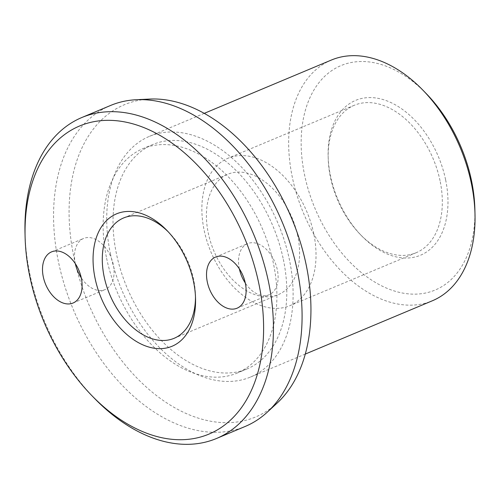 <?xml version="1.0" encoding="UTF-8"?>
<svg xmlns="http://www.w3.org/2000/svg" width="500" height="500" viewBox="0 0 500 500"><rect width="100%" height="100%" fill="white"/><g stroke="black" fill="none" stroke-linecap="round" stroke-linejoin="round"><path stroke-width="0.38" stroke-dasharray="2.5 1.88" d="M331.375 60.044A130.525 84.938 -112.8 0 0 292.387 177.594A130.525 84.938 -112.8 0 0 432.337 300.788M110.444 253.894A130.525 84.938 -112.8 0 0 250.394 377.094A130.525 84.938 -112.8 0 0 289.381 259.544A130.525 84.938 -112.8 0 0 149.431 136.35A130.525 84.938 -112.8 0 0 110.444 253.894M474.881 209.406A121.694 79.194 67.2 0 1 401.65 292.869A121.694 79.194 67.2 0 1 304.625 175.188A121.694 79.194 67.2 0 1 332.163 70.344A121.694 79.194 67.2 0 1 426.375 93.744M283.331 259.356A121.694 79.194 67.2 0 1 246.981 368.95A121.694 79.194 67.2 0 1 116.5 254.088A121.694 79.194 67.2 0 1 152.85 144.494A121.694 79.194 67.2 0 1 283.331 259.356M106.6 258.238A121.694 79.194 -112.8 0 0 237.081 373.1A121.694 79.194 -112.8 0 0 273.431 263.506A121.694 79.194 -112.8 0 0 142.95 148.65A121.694 79.194 -112.8 0 0 106.6 258.238M110.519 105.494A174.037 113.25 -112.8 0 0 58.537 262.219A174.037 113.25 -112.8 0 0 245.138 426.475M94.369 398.231A174.037 113.25 67.2 0 1 29.9 274.231A174.037 113.25 67.2 0 1 25 232.831M277.106 403.106A169.375 110.219 67.2 0 1 73.919 257.206A169.375 110.219 67.2 0 1 149.6 99.069M168.206 231.788A65.263 42.469 67.2 0 1 169.444 233.031A65.263 42.469 67.2 0 1 193.619 279.538A65.263 42.469 67.2 0 1 195.456 295.056A65.263 42.469 67.2 0 1 195.475 296.812M297.738 235.869A65.263 42.469 -112.8 0 0 227.763 174.269A65.263 42.469 -112.8 0 0 208.269 233.044A65.263 42.469 -112.8 0 0 278.244 294.637A65.263 42.469 -112.8 0 0 297.738 235.869M440.044 180.725A79.95 52.025 -112.8 0 0 354.325 105.269A79.95 52.025 -112.8 0 0 328.194 158.25A79.95 52.025 -112.8 0 0 330.444 177.269A79.95 52.025 -112.8 0 0 360.062 234.231A79.95 52.025 -112.8 0 0 416.163 252.725A79.95 52.025 -112.8 0 0 440.044 180.725M313.744 233.694A79.95 52.025 -112.8 0 0 228.025 158.238A79.95 52.025 -112.8 0 0 204.144 230.238A79.95 52.025 -112.8 0 0 289.862 305.694A79.95 52.025 -112.8 0 0 313.744 233.694M445.581 179.638A83.944 54.625 -112.8 0 0 378.656 98.462A83.944 54.625 -112.8 0 0 328.137 156.037A83.944 54.625 -112.8 0 0 330.5 176.006A83.944 54.625 -112.8 0 0 361.6 235.819A83.944 54.625 -112.8 0 0 426.587 251.962A83.944 54.625 -112.8 0 0 445.581 179.638M239.35 268.837A27.738 18.05 67.2 0 1 239.306 268.612A27.738 18.05 67.2 0 1 247.587 243.631A27.738 18.05 67.2 0 1 277.331 269.812A27.738 18.05 67.2 0 1 269.044 294.794A27.738 18.05 67.2 0 1 245.294 283M75.325 263.663A27.738 18.05 67.2 0 1 75.281 263.431A27.738 18.05 67.2 0 1 83.562 238.456A27.738 18.05 67.2 0 1 113.3 264.631A27.738 18.05 67.2 0 1 105.019 289.613A27.738 18.05 67.2 0 1 81.263 277.819M305.269 354.081L250.394 377.094M246.981 368.95L237.081 373.1M123.644 217.938L227.763 174.269M169.444 233.031L166.925 230.438M354.325 105.269L228.025 158.238M328.194 158.25L328.137 156.037M215.6 257.05L247.587 243.631M51.575 251.869L83.562 238.456M73.031 303.031L105.019 289.613M237.056 308.206L269.044 294.794M360.062 234.231L361.6 235.819M416.163 252.725L289.862 305.694M195.456 295.056L195.544 298.669M174.125 338.306L278.244 294.637M152.85 144.494L142.95 148.65M204.3 113.338L149.431 136.35"/><path stroke-width="0.75" d="M305.269 354.081L432.337 300.788A130.525 84.938 -112.8 0 0 475 214.288A130.525 84.938 -112.8 0 0 471.325 183.244A130.525 84.938 -112.8 0 0 422.975 90.237A130.525 84.938 -112.8 0 0 331.375 60.044L204.3 113.338M422.975 90.237L426.375 93.744A121.694 79.194 67.2 0 1 471.456 180.456A121.694 79.194 67.2 0 1 474.881 209.406L475 214.288M216.5 438.488L245.138 426.475A174.037 113.25 -112.8 0 0 267.319 412.131A174.037 113.25 -112.8 0 0 297.119 269.75A174.037 113.25 -112.8 0 0 136.3 99.719A174.037 113.25 -112.8 0 0 110.519 105.494L81.881 117.5A174.037 113.25 67.2 0 1 268.481 281.762A174.037 113.25 67.2 0 1 216.5 438.488A174.037 113.25 67.2 0 1 94.369 398.231L91.688 395.469A167.075 108.719 -112.8 0 0 221.031 427.6A167.075 108.719 -112.8 0 0 258.837 283.656A167.075 108.719 -112.8 0 0 125.631 122.094A167.075 108.719 -112.8 0 0 25.094 236.681A167.075 108.719 -112.8 0 0 29.794 276.425A167.075 108.719 -112.8 0 0 91.688 395.469M136.3 99.719L149.6 99.069A169.375 110.219 67.2 0 1 306.106 264.538A169.375 110.219 67.2 0 1 277.106 403.106L267.319 412.131M195.475 296.812A65.263 42.469 67.2 0 1 174.125 338.306A65.263 42.469 67.2 0 1 104.15 276.712A65.263 42.469 67.2 0 1 123.644 217.938A65.263 42.469 67.2 0 1 168.206 231.788M95.106 278.488A71.787 46.719 67.2 0 1 111.35 216.637A71.787 46.719 67.2 0 1 166.925 230.438A71.787 46.719 67.2 0 1 193.525 281.594A71.787 46.719 67.2 0 1 195.544 298.669A71.787 46.719 67.2 0 1 152.344 347.906A71.787 46.719 67.2 0 1 95.106 278.488M245.294 283A27.738 18.05 67.2 0 1 239.35 268.837M207.312 282.025A27.738 18.05 67.2 0 1 215.6 257.05A27.738 18.05 67.2 0 1 245.338 283.225A27.738 18.05 67.2 0 1 237.056 308.206A27.738 18.05 67.2 0 1 207.312 282.025M81.263 277.819A27.738 18.05 67.2 0 1 75.325 263.663M43.288 276.85A27.738 18.05 67.2 0 1 51.575 251.869A27.738 18.05 67.2 0 1 81.312 278.05A27.738 18.05 67.2 0 1 73.031 303.031A27.738 18.05 67.2 0 1 43.288 276.85M25.094 236.681L25 232.831A174.037 113.25 67.2 0 1 81.881 117.5"/></g></svg>
